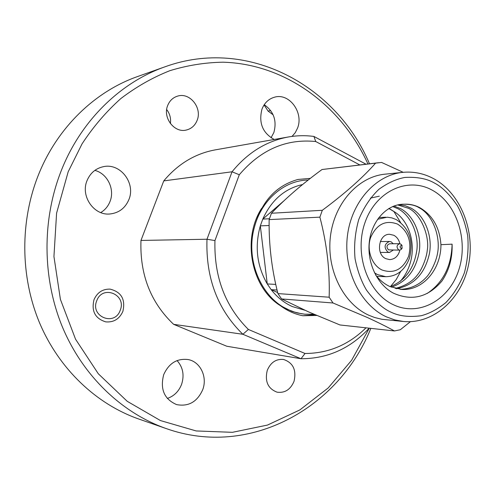 <?xml version="1.0" encoding="UTF-8"?>
<svg xmlns="http://www.w3.org/2000/svg" width="495" height="495" viewBox="0 0 495 495"><rect width="100%" height="100%" fill="white"/><g stroke="black" fill="none" stroke-linecap="round" stroke-linejoin="round"><path stroke-width="0.74" d="M403.283 321.472L381.837 319.281L374.69 317.53L368.886 315.272C343.412 303.831 326.415 269.88 330.406 236.629C334.224 203.346 358.163 176.727 384.98 174.178L402.806 172.347C375.587 174.933 351.258 202.195 347.372 236.313C343.326 270.394 360.601 305.192 386.465 316.887L394.762 319.912L403.283 321.472C433.335 324.386 461.625 299.048 468.468 265.134C475.577 231.239 460.777 193.551 434.004 178.868C424.172 173.504 413.777 171.332 402.806 172.347M403.196 172.31L381.565 162.434L375.594 163.146C362.408 178.008 344.644 193.724 322.307 210.288L319.888 217.156C326.904 243.887 329.998 270.567 329.156 297.21L277.924 293.591L281.593 298.943L333.024 302.99L329.156 297.21M333.024 302.99L367.327 317.481C377.704 322.245 386.743 326.731 394.447 330.951L339.96 324.961L308.546 311.887L281.593 298.943M277.924 293.591C271.687 269.101 268.766 244.437 269.144 219.601L271.439 213.252C285.225 198.687 302.086 184.115 322.028 169.519L378.551 162.719M404.378 204.212C387.424 203.761 371.912 220.436 369.357 241.504C366.77 262.622 377.215 284.644 393.37 293.133C411.908 301.387 428.107 297.346 441.961 280.999C449.175 270.239 452.554 257.957 452.096 244.159L440.94 244.679C439.653 227.545 432.599 215.207 419.779 207.659C414.878 205.103 409.742 203.952 404.378 204.212C410.677 204.274 415.553 205.437 419.018 207.696C433.286 214.91 440.915 237.903 437.413 253.991C435.662 263.482 429.357 274.36 426.498 277.07C419.457 284.811 410.726 288.901 400.313 289.34M432.03 190.068C456.613 203.179 468.678 240.007 458.797 269.911C449.268 299.976 419.222 316.942 393.612 304.84C367.841 293.207 353.863 254.059 364.951 222.701C375.662 191.157 407.608 176.511 432.03 190.068M393.89 206.019L400.721 208.692C413.263 215.344 421.394 233.609 419.457 250.154C416.499 269.274 407.162 281.618 391.44 287.187M392.646 206.514L398.178 208.828C410.504 215.337 418.609 233.182 416.957 249.418C414.34 268.216 405.424 280.634 390.209 286.667M398.778 204.664L405.157 205.679L411.067 208.129C424.469 215.375 432.655 235.335 429.53 253.087C425.131 273.426 414.105 285.306 396.446 288.727M397.603 204.905L408.455 208.271C421.325 214.094 429.765 236.987 427.253 250.402C426.523 258.186 421.703 269.732 417.854 274.379C412.737 281.333 405.182 286.011 395.183 288.418M440.94 244.679C441.144 268.933 423.188 290.912 401.624 289.433L389.874 286.518C384.553 284.105 379.783 280.244 375.575 274.929M388.983 208.395L395.313 212.374L388.829 208.488M400.288 281.327C404.718 276.309 407.973 270.394 410.058 263.594C415.973 244.876 409.786 222.131 395.313 212.374M322.028 169.519L375.594 163.146M322.307 210.288L271.439 213.252M410.448 321.657L400.313 329.738L394.447 330.951M269.144 219.601L319.888 217.156M370.371 198.118L379.337 196.181M452.096 244.159C451.415 266.248 443.112 282.676 427.197 293.448M120.205 310.322C126.918 294.618 102.502 284.39 96.754 300.743C89.979 316.744 114.729 326.601 120.205 310.322M400.832 248.342C399.644 246.64 399.966 245.687 401.792 245.489L402.126 248.1L400.832 248.342M402.033 248.249L401.321 249.387L399.632 250.13L398.636 249.888C396.26 247.197 396.588 245.136 399.614 243.713L401.303 244.443L402.02 245.576M399.632 250.13L388.544 249.882C386.193 247.222 386.515 245.192 389.515 243.788L399.614 243.713M393.234 250.124L389.515 252.444L387.814 252.035C383.73 247.432 384.287 243.911 389.478 241.461L391.254 241.876L393.216 243.763M399.904 250.111C398.296 256.094 394.88 259.262 389.664 259.609L385.853 258.687C375.476 254.306 378.632 233.844 389.577 234.296L393.785 235.267C396.903 236.95 398.939 239.772 399.886 243.732M408.623 256.292C412.05 242.036 408.369 231.301 397.572 224.099C385.679 219.693 376.707 224.142 370.662 237.427C366.325 249.783 371.739 265.153 382.022 269.992C394.001 274.038 402.868 269.472 408.623 256.292M374.505 272.856L377.555 274.62L385.896 276.705C396.996 276.389 404.854 270.202 409.47 258.142C413.684 241.034 409.272 228.176 396.229 219.57L391.836 217.887L387.251 217.212L377.605 219.254M308.23 180.013C284.34 180.291 261.31 200.017 254.356 227.471C245.081 260.314 261.657 298.708 289.136 310.037L294.618 312.104L301.362 313.731L304.778 314.189L313.929 314.251M304.908 310.247L292.347 306.578C284.18 302.909 277.126 297.272 271.18 289.655L267.251 283.932C256.88 265.902 254.572 246.541 260.327 225.862L262.783 219.093C271.446 200.091 284.705 188.576 302.556 184.548M304.419 314.158L297.365 312.964L291.704 311.268L280.424 305.681C287.347 310.841 294.834 314.201 302.884 315.748L316.726 315.451M165.076 66.769L137.629 76.527C95.145 91.402 57.581 127.302 38.672 174.308C19.849 220.937 20.19 276.507 39.569 322.87C59.165 369.165 96.488 404.217 138.736 419.005L166.24 428.583C122.166 413.164 83.067 376.219 62.512 327.22C42.186 278.147 41.834 219.223 61.572 169.872C81.403 120.112 120.755 82.281 165.076 66.769C247.797 36.729 336.65 85.616 369.499 163.796M367.946 163.981C341.68 106.041 285.986 64.078 223.189 62.197C205.283 62.469 187.525 65.297 169.915 70.667C152.608 77.511 136.249 86.811 120.83 98.579C106.177 111.672 93.239 126.788 82.015 143.934L68.18 171.777L56.591 213.141L53.943 256.528L60.409 299.382L75.543 339.205L98.313 373.775L127.221 401.309L160.479 420.577L196.169 430.947L232.409 432.321L267.461 425.075L299.809 409.953L328.191 387.962L351.611 360.28L369.307 328.185M197.097 120.433C195.011 125.538 191.447 128.731 186.411 130.012C174.457 133.322 162.403 117.637 167.725 105.416C169.674 100.677 172.934 97.589 177.501 96.148C189.752 91.977 202.486 107.959 197.097 120.433M294.036 381.317C290.528 389.584 284.879 393.209 277.082 392.182C267.944 388.68 264.664 381.41 267.257 370.378C270.654 362.42 276.086 358.782 283.542 359.469C293.102 362.693 296.604 369.975 294.036 381.317M122.871 311.411C119.394 319.046 113.683 322.53 105.744 321.868C95.127 318.557 91.222 311.145 94.025 299.63C97.298 292.44 102.651 288.938 110.076 289.123C121.362 291.963 125.625 299.395 122.871 311.411M264.231 104.699C273.84 111.505 277.045 120.799 273.853 132.567L271.025 137.802M274.23 139.466C262.61 133.031 258.52 122.933 261.96 109.172C264.503 102.781 268.76 98.771 274.737 97.138C289.433 92.85 303.85 112.724 297.538 128.125L295.255 132.679L292.038 136.41M94.848 170.385C107.508 173.572 115.094 189.418 109.958 201.638C108.058 206.372 104.983 210.016 100.733 212.572M128.849 199.677C125.216 208.129 118.979 212.893 110.131 213.958C94.038 215.913 80.221 196.113 87.095 180.471C90.368 172.904 95.857 168.288 103.56 166.642C120.489 162.861 135.939 183.36 128.849 199.677M177.068 360.583C183.001 367.278 184.505 375.21 181.585 384.368C178.806 391.415 174.054 396.111 167.31 398.45M202.703 389.744C197.214 401.884 188.527 406.834 176.628 404.607C164.253 399.224 159.941 389.237 163.703 374.647C168.882 363.243 177.037 358.213 188.168 359.562C200.364 361.727 207.653 377.023 202.703 389.744M270.641 110.503L268.08 111.078L273.135 114.821M369.183 328.173C350.305 348.536 327.579 358.72 300.997 358.739L242.878 334.28L173.621 324.33L226.797 346.24L300.997 358.739L305.025 353.486C328.352 353.393 348.678 344.842 365.997 327.826M248.385 329.453L242.878 334.28C217.651 309.647 205.691 277.967 206.99 239.24L232.044 171.784L163.758 180.904L140.97 240.44L206.99 239.24L214.948 240.582C213.97 276.637 225.114 306.257 248.385 329.453L305.025 353.486M140.97 240.44C139.763 274.539 150.647 302.501 173.621 324.33M359.846 164.946L315.736 141.527C286.271 138.557 260.791 149.626 239.295 174.747L232.044 171.784C247.673 152.621 266.452 141.013 288.381 136.973C296.92 135.482 305.434 135.308 313.91 136.441L366.022 164.21M288.381 136.973L215.245 149.874C195.154 153.586 177.996 163.925 163.758 180.904M280.424 305.681C251.373 287.923 241.721 239.135 261.632 208.327M254.343 227.465C261.385 201.663 275.925 185.662 297.971 179.462L310.322 178.373M239.295 174.747L214.948 240.582M370.848 328.358C339.056 407.775 249.87 458.351 166.24 428.583M264.083 104.921L268.08 111.078M166.679 109.543C169.859 113.732 171.097 118.404 170.391 123.571M313.91 136.441L315.736 141.527M314.851 314.647L302.884 315.748M283.981 200.784L262.783 219.093L269.416 218.759M275.771 284.415L267.251 283.932L260.327 225.862L269.132 225.522M277.67 292.564L271.18 289.655L277.064 290.039M393.717 211.217L400.56 222.441M400.715 271.396L396.217 279.551L390.499 286.574M434.393 182.995C442.122 186.968 449.794 194.529 457.399 205.679C462.052 214.112 465.473 224.093 467.67 235.626C468.765 247.884 467.676 260.252 464.409 272.733C459.793 284.576 453.606 294.531 445.853 302.6C437.66 309.189 429.431 313.564 421.152 315.736C409.111 317.307 399.106 316.132 391.137 312.221C383.037 308.719 374.814 301.337 366.479 290.07C361.344 281.414 357.539 270.988 355.07 258.805C353.845 245.786 355.07 232.706 358.733 219.57C363.881 207.238 370.65 197.115 379.022 189.208C387.746 182.946 396.34 179.029 404.805 177.451C416.945 176.771 426.808 178.621 434.393 182.995M389.478 241.461L380.296 241.56M385.704 217.225L378.873 217.522M304.778 314.189L304.419 314.152M385.896 276.705L376.732 276.365M389.515 252.444L380.333 252.407M402.119 245.724L401.303 244.443M402.126 248.1L401.321 249.387"/></g></svg>
